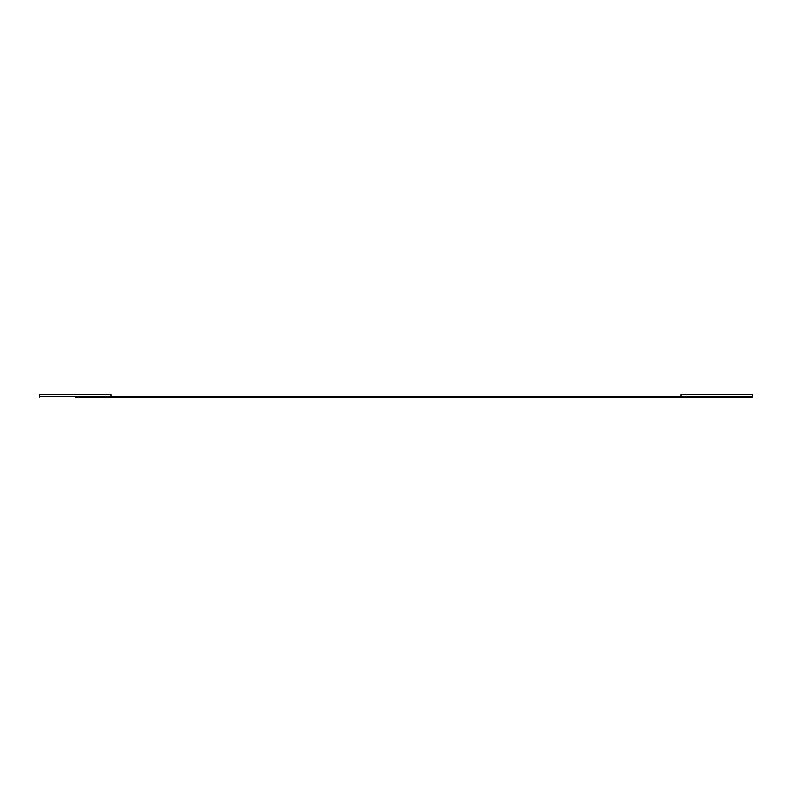<?xml version="1.0" encoding="UTF-8"?>
<svg xmlns="http://www.w3.org/2000/svg" width="792" height="792" viewBox="0 0 792 792"><rect width="100%" height="100%" fill="white"/><g stroke="black" fill="none" stroke-linecap="round" stroke-linejoin="round"><path stroke-width="1.19" d="M752.4 394.703L752.4 396.307L752.4 394.703L681.12 394.703L681.12 396.307L752.4 396.307L752.4 396.99L716.76 396.99L752.4 396.99L752.4 396.307L110.88 396.307L110.88 394.703L39.6 394.703L39.6 396.307L681.12 396.307L681.12 394.703L752.4 394.703M39.6 396.307L39.6 394.703L110.88 394.703L110.88 396.307L39.6 396.307L39.6 396.99L39.6 396.307M75.24 396.99L716.76 397.297L75.24 396.99"/></g></svg>
